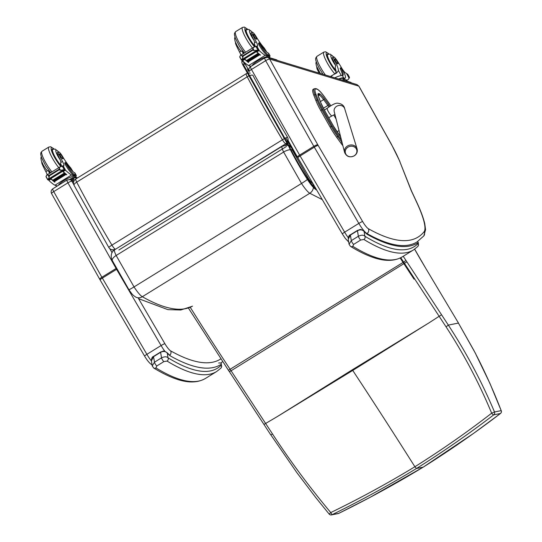 <?xml version="1.0" encoding="UTF-8"?>
<svg xmlns="http://www.w3.org/2000/svg" width="542" height="542" viewBox="0 0 542 542"><rect width="100%" height="100%" fill="white"/><g stroke="black" fill="none" stroke-linecap="round" stroke-linejoin="round"><path stroke-width="0.81" d="M352.32 369.786L276.915 416.818L352.74 370.43A96.754 19.011 58.3 0 0 352.32 369.786L428.139 323.391L352.74 370.43C373.397 401.757 394.109 433.864 414.887 466.75C441.662 449.935 467.258 432.082 491.669 413.18A2.419 0.698 52.6 0 0 493.735 414.84C469.135 433.695 443.383 451.581 416.48 468.498L423.173 467.163C395.884 483.721 367.74 499.121 338.764 513.362L369.583 497.617L423.207 467.15L473.491 433.444L500.483 413.478A2.419 0.684 52.6 0 1 500.429 413.505C475.849 432.347 450.097 450.233 423.173 467.163L423.234 467.129M501.242 410.755L501.269 410.673A2.419 2.419 0 0 1 500.483 413.471A2.419 0.684 52.6 0 0 500.53 413.424M270.763 434.772L297.03 472.868L315.823 497.61L329.157 514.08A2.419 2.419 0 0 0 331.487 514.9A2.419 2.364 -101.3 0 1 329.204 514.073L330.762 512.569C359.725 498.504 387.76 483.227 414.887 466.75L416.48 468.498C389.21 485.043 361.074 500.442 332.07 514.704L330.762 512.569C309.746 487.461 290.343 461.283 272.551 434.034L231.082 370.775A96.754 19.011 58.3 0 0 230.099 369.278A603.097 118.495 -121.7 0 1 190.215 307.267M403.221 256.278A600.678 118.02 58.3 0 0 405.856 260.275A99.172 19.485 -121.7 0 1 406.866 261.813L448.329 325.092C466.276 352.564 481.662 381.521 494.5 411.967L491.669 413.18C479.047 382.882 463.844 354.109 446.066 326.853L404.617 263.581A96.754 19.011 58.3 0 0 403.634 262.084A603.097 118.495 -121.7 0 1 400.748 257.714M475.449 353.431L489.961 383.472L501.194 410.633C493.667 391.148 485.09 372.083 475.449 353.431A94.606 32.107 60.5 0 0 473.654 350.003L458.424 323.079L448.329 325.092L446.066 326.853M192.518 306.142C181.13 312.368 164.395 309.231 142.322 296.725A14.593 2.866 -121.7 0 1 134.043 286.914C130.426 289.123 128.725 289.977 128.942 289.482M290.952 145.52L286.427 145.236A7.256 7.046 -86.3 0 1 286.474 145.242A7.256 7.046 -86.3 0 1 292.057 148.745L292.782 148.786M112.343 260.614C111.659 260.302 109.267 253.107 114.647 249.774A9.648 1.897 -121.7 0 0 116.151 255.492L283.629 152.038L301.521 183.46L134.043 286.914L116.151 255.492A7.256 2.947 153.4 0 0 112.343 260.614L128.874 289.638C132.587 294.963 132.804 295.031 135.554 296.969A7.256 6.694 119.7 0 0 142.322 296.725L309.8 193.27A7.256 6.694 -60.3 0 0 312.68 183.474A7.337 1.443 -121.7 0 1 308.513 178.542A7.256 0.501 147.5 0 1 301.521 183.46A14.593 2.866 58.3 0 0 309.8 193.27L322.294 199.625M322.781 109.437L320.735 110.507L330.092 127.038L332.138 125.968L322.781 109.437A21.199 4.167 -121.7 0 1 318.181 99.999L316.101 94.654A16.355 3.211 -121.7 0 1 316.061 88.956L316.846 89.139A16.355 3.211 -121.7 0 1 324.231 96.557L328.499 102.431A21.199 4.167 -121.7 0 1 330.837 105.798M342.883 145.696A17.236 3.388 -121.7 0 1 340.904 143.108L336.636 137.234A22.066 4.336 -121.7 0 1 330.092 127.038M324.231 96.557L324.211 96.496C320.979 92.005 318.344 89.423 316.311 88.739L314.197 88.732A17.229 3.388 58.3 0 0 314.956 94.66L313.865 95.331L315.945 100.676L317.036 100.006A0.874 0.583 -21.3 0 1 318.181 99.999M313.865 95.331A17.229 3.388 -121.7 0 1 313.107 89.403L314.197 88.732M320.735 110.507A22.073 4.336 -121.7 0 1 315.945 100.676M358.865 86.185L391.351 144.328A44.796 8.801 -121.7 0 1 399.623 161.096L411.134 190.398A482.305 94.782 -121.7 0 1 417.245 203.541A59.308 11.653 -121.7 0 1 424.04 231.8A578.158 113.624 -121.7 0 1 368.357 228.717A8.516 1.673 -121.7 0 1 362.645 221.57L318.127 145.344A8.516 1.673 -121.7 0 1 317.781 144.748L269.625 59.064A3.577 3.428 -73.1 0 0 267.68 57.479L356.893 84.566L358.865 86.185A3.577 0.766 -29.2 0 1 359 86.286L357.022 84.606M411.134 190.398L411.453 190.859M399.623 161.096L411.439 190.825M287.484 137.167A4.837 0.406 149.3 0 0 282.423 139.802A4.837 0.948 58.3 0 0 285.749 143.786A4.837 4.627 -73.1 0 0 287.484 137.167A272.931 53.638 -121.7 0 1 252.897 75.277A4.837 1.64 -27.6 0 0 247.227 76.815A277.768 54.586 58.3 0 0 282.423 139.802L111.916 245.126A4.837 0.406 149.3 0 0 108.786 247.45A4.837 4.837 0 0 0 111.537 249.611A4.837 4.627 -73.1 0 0 115.25 249.103A4.837 0.948 -121.7 0 1 111.916 245.126A277.768 54.586 -121.7 0 1 76.72 182.139A4.837 0.948 -121.7 0 1 75.819 178.975A4.837 4.837 0 0 0 74.071 185.33A4.837 1.64 -27.6 0 1 76.72 182.139L247.227 76.815A4.837 0.948 58.3 0 1 246.319 73.651A4.837 4.837 0 0 1 250.262 73.136M266.745 52.025L264.313 48.089A16.863 3.313 -121.7 0 1 256.244 36.768A5.332 1.05 -121.7 0 0 252.206 32.215A5.332 1.05 -121.7 0 0 252.735 34.735L251.684 35.379A5.332 1.05 -121.7 0 1 251.156 32.859L252.206 32.215A8.13 1.599 -121.7 0 0 249.584 31.856A8.13 1.599 -121.7 0 0 254.13 40.528A26.666 5.237 -121.7 0 1 251.684 35.379M269.943 55.663L268.669 53.387A10.969 2.337 150.8 0 0 268.446 53.17L268.229 53.062A13.713 2.696 58.3 0 1 260.241 43.821L259.252 42.791L259.632 43.956A11.87 2.331 58.3 0 0 268.581 55.081L269.516 55.365A10.969 2.337 -29.2 0 1 269.943 55.663A10.969 2.337 -29.2 0 1 269.537 57.018M250.729 66.524L250.282 66.388A11.87 2.331 -121.7 0 1 249.171 65.738M252.05 65.711A9.959 2.121 150.8 0 1 260.011 59.525A9.959 2.121 150.8 0 1 268.981 56.449L265.234 55.311A51.422 10.108 -121.7 0 1 259.401 50.758L257.45 50.189M256.42 51.334L256.881 51.903A51.422 10.108 58.3 0 0 260.506 55.047L260.045 54.681M258.439 49.647L256.718 46.565L256.041 46.626L257.782 49.749L257.226 50.142L258.439 49.647A4.072 0.799 58.3 0 1 258.717 49.85L256.095 51.47A4.072 0.799 58.3 0 1 256.305 51.659A51.422 10.108 58.3 0 0 260.309 55.162M256.305 51.659L244.605 58.888A51.422 10.108 58.3 0 0 246.529 60.677M246.84 60.948A51.422 10.108 58.3 0 0 247.179 61.239M248.1 61.998A51.422 10.108 58.3 0 0 248.609 62.391L248.148 62.032M244.334 58.8L244.788 59.376A51.422 10.108 58.3 0 0 248.412 62.513M244.788 59.376L242.633 60.704L242.789 61.022A51.422 10.108 58.3 0 0 248.629 65.575L251.075 66.314M242.857 59.2L242.789 61.022M265.234 55.311L248.629 65.575M258.087 53.373L258.398 53.651A51.422 10.108 58.3 0 1 258.087 53.373L246.461 60.555L246.779 60.833M258.73 53.943L259.042 54.2A51.422 10.108 58.3 0 1 258.73 53.943L247.111 61.124L247.416 61.381M259.361 54.464L259.659 54.708A51.422 10.108 58.3 0 1 259.361 54.464L247.741 61.646L248.04 61.89M252.735 34.735A26.666 5.237 -121.7 0 0 256.19 41.809A6.219 1.22 -121.7 0 1 257.491 46.138A6.219 1.22 -121.7 0 1 257.281 46.172A34.282 6.734 -121.7 0 1 256.779 46.063L256.319 46.605M255.18 51.368L243.561 58.55L243.832 58.848L255.451 51.666L255.18 51.368A1.904 0.373 58.3 0 0 255.282 51.368L257.226 50.142L254.191 50.636L252.87 50.135L243.012 56.219L242.904 57.608L241.624 55.311L240.33 55.514L239.767 57.032M244.605 58.888A4.072 0.799 58.3 0 0 244.395 58.699L241.773 60.318A4.072 0.799 58.3 0 0 241.488 60.115L241.793 59.674L241.454 59.837L239.713 56.714M242.904 57.608L241.793 59.674L243.588 58.59M252.87 50.135L252.911 48.34L254.096 47.005L256.041 46.626M241.624 55.311L243.012 56.219M268.581 55.081L267.734 55.602L268.669 55.887A9.959 2.121 -29.2 0 1 269.056 56.158L269.977 57.804M267.734 55.602A11.87 2.331 -121.7 0 1 258.785 44.478L258.405 43.313L259.252 42.791M255.343 46.659A6.219 1.22 58.3 0 0 254.245 43.814L254.605 42.784L254.13 40.528M256.718 46.565A4.072 0.799 58.3 0 0 256.779 46.544A4.072 0.799 58.3 0 0 256.833 46.476L258.717 49.85M235.553 42.506A5.332 1.05 58.3 0 0 236.122 44.993A26.666 5.237 58.3 0 0 239.578 52.073A6.219 1.22 58.3 0 1 240.905 55.155M236.603 44.695L236.122 44.993M243.168 53.76A6.219 1.22 58.3 0 0 242.152 51.287L241.156 51.097L239.578 52.073M248.988 68.719A2.419 0.515 150.8 0 0 248.114 69.722L248.575 70.548A2.419 0.515 150.8 0 0 248.67 70.616L249.002 70.717M276.881 60.054A2.419 0.515 150.8 0 0 276.874 59.938A2.419 0.515 150.8 0 0 276.779 59.871L268.385 57.323A2.419 0.515 150.8 0 0 267.579 57.452M248.866 70.02A2.419 0.515 150.8 0 0 248.575 70.548M246.678 29.519A10.887 2.141 58.3 0 0 246.027 29.498A10.887 2.141 58.3 0 0 248.121 36.734A10.887 2.141 58.3 0 0 255.052 46.666M239.618 49.491L241.156 51.097M243.947 53.279A10.345 2.032 -121.7 0 1 242.152 51.287M254.245 36.477A2.9 0.569 58.3 0 0 256.576 39.193A2.9 0.569 58.3 0 0 255.533 36.422A2.9 0.569 58.3 0 0 253.52 34.254A2.9 0.569 58.3 0 0 254.245 36.477M73.034 171.679L70.602 167.742A16.863 3.313 -121.7 0 1 62.533 156.421A5.332 1.05 -121.7 0 0 58.502 151.868A5.332 1.05 -121.7 0 0 59.024 154.389L57.974 155.039A5.332 1.05 -121.7 0 1 57.452 152.519L58.502 151.868M76.232 175.323L74.959 173.04A10.969 2.337 150.8 0 0 74.742 172.83L74.525 172.722A13.713 2.696 58.3 0 1 66.537 163.481L65.548 162.444L65.928 163.609A11.87 2.331 58.3 0 0 74.877 174.734L75.805 175.019A10.969 2.337 -29.2 0 1 76.232 175.323A10.969 2.337 -29.2 0 1 75.826 176.672M57.025 186.184L56.571 186.042A11.87 2.331 -121.7 0 1 55.467 185.391M58.34 185.371A9.959 2.121 150.8 0 1 66.3 179.178A9.959 2.121 150.8 0 1 75.277 176.103L71.53 174.964A51.422 10.108 -121.7 0 1 65.697 170.412L63.739 169.842M62.716 170.987L63.17 171.563A51.422 10.108 58.3 0 0 66.795 174.7L66.334 174.341M64.735 169.3L63.014 166.218L62.33 166.286L64.078 169.402L63.522 169.795L64.735 169.3A4.072 0.799 58.3 0 1 65.013 169.504L62.391 171.13A4.072 0.799 58.3 0 1 62.601 171.319A51.422 10.108 58.3 0 0 66.605 174.822M62.601 171.319L50.894 178.548A51.422 10.108 58.3 0 0 52.818 180.33M53.13 180.601A51.422 10.108 58.3 0 0 53.468 180.892M54.39 181.651A51.422 10.108 58.3 0 0 54.898 182.051L54.437 181.685M50.623 178.46L51.084 179.029A51.422 10.108 58.3 0 0 54.708 182.166M51.084 179.029L48.929 180.364L49.085 180.676A51.422 10.108 58.3 0 0 54.918 185.228L57.364 185.974M49.146 178.86L49.085 180.676M71.53 174.964L54.918 185.228M64.376 173.034L64.694 173.311A51.422 10.108 58.3 0 1 64.376 173.034L52.757 180.208L53.069 180.493M65.026 173.596L65.331 173.86A51.422 10.108 58.3 0 1 65.026 173.596L53.401 180.777L53.712 181.035M65.657 174.124L65.948 174.361A51.422 10.108 58.3 0 1 65.657 174.124L54.031 181.306L54.329 181.543M59.024 154.389A26.666 5.237 -121.7 0 0 62.479 161.469A6.219 1.22 -121.7 0 1 63.78 165.798A6.219 1.22 -121.7 0 1 63.577 165.832A34.282 6.734 -121.7 0 1 63.068 165.716L62.608 166.258M61.47 171.021L49.85 178.203L50.121 178.508L61.747 171.326L61.47 171.021A1.904 0.373 58.3 0 0 61.578 171.021L63.522 169.795L60.487 170.296L59.159 169.788L49.308 175.872L49.2 177.268L47.913 174.971L46.626 175.168L46.063 176.692M50.894 178.548A4.072 0.799 58.3 0 0 50.684 178.359L48.062 179.978A4.072 0.799 58.3 0 0 47.784 179.768L48.082 179.334L47.743 179.49L46.002 176.374M49.2 177.268L48.082 179.334L49.878 178.25M59.159 169.788L59.2 168L60.392 166.665L62.33 166.286M47.913 174.971L49.308 175.872M74.877 174.734L74.03 175.262L74.959 175.54A9.959 2.121 -29.2 0 1 75.345 175.818L76.266 177.464M74.03 175.262A11.87 2.331 -121.7 0 1 65.074 164.138L64.701 162.973L65.548 162.444M61.639 166.313A6.219 1.22 58.3 0 0 60.535 163.474L60.9 162.444L60.419 160.188A26.666 5.237 -121.7 0 1 57.974 155.039M63.014 166.218A4.072 0.799 58.3 0 0 63.068 166.198A4.072 0.799 58.3 0 0 63.129 166.137L65.013 169.504M41.849 162.16A5.332 1.05 58.3 0 0 42.412 164.646A26.666 5.237 58.3 0 0 45.874 171.726A6.219 1.22 58.3 0 1 47.201 174.809M42.893 164.355L42.412 164.646M49.457 173.413A6.219 1.22 58.3 0 0 48.448 170.94L47.452 170.75L45.874 171.726M77.608 177.871L74.681 176.983A2.419 0.515 150.8 0 0 71.991 178.02L69.545 179.537M71.842 179.497A1.66 0.352 150.8 0 0 72.432 179.178M76.862 178.325L75.142 177.803A2.419 0.515 150.8 0 0 72.452 178.846L70.772 179.883M72.269 180.337A1.66 0.352 150.8 0 0 73.983 178.989A1.66 0.352 150.8 0 0 73.922 178.948L73.583 178.846A1.66 0.352 150.8 0 0 71.124 179.991M52.967 149.179A10.887 2.141 58.3 0 0 52.317 149.158A10.887 2.141 58.3 0 0 54.417 156.387A10.887 2.141 58.3 0 0 61.341 166.326M45.907 169.151L47.452 170.75M50.243 172.932A10.345 2.032 -121.7 0 1 48.448 170.94M60.535 156.137A2.9 0.569 58.3 0 0 62.865 158.847A2.9 0.569 58.3 0 0 61.829 156.076A2.9 0.569 58.3 0 0 59.816 153.908A2.9 0.569 58.3 0 0 60.535 156.137M335.091 73.861L336.223 71.998A16.863 3.313 -121.7 0 0 335.152 67.987L335.654 65.507A16.863 3.313 -121.7 0 0 333.56 61.205L334.61 60.555A16.863 3.313 -121.7 0 1 338.479 70.602L336.643 73.014L332.896 74.972L330.911 76.673M330.403 76.524L332.646 75.135M319.17 73.109A16.863 3.313 58.3 0 0 317.998 70.819L318.527 70.494M338.56 78.996A10.969 2.337 -29.2 0 1 343.689 77.879L344.617 78.163A11.87 2.331 58.3 0 0 345.2 78.136A11.87 2.331 58.3 0 0 342.253 69.037L341.033 67.621L341.216 68.407A13.713 2.696 58.3 0 1 342.856 75.501A13.713 2.696 58.3 0 1 342.402 75.582L343.689 77.879M334.753 77.845A10.969 2.337 150.8 0 1 342.158 75.548L342.402 75.582M334.61 60.555A5.332 1.05 -121.7 0 1 333.52 56.896A5.332 1.05 -121.7 0 1 336.819 60.257A26.666 5.237 -121.7 0 1 341.474 67.703A6.219 1.22 -121.7 0 0 345.803 73.048A34.282 6.734 -121.7 0 0 346.365 73.258L348.994 77.953A51.422 10.108 -121.7 0 1 347.842 79.796A51.422 10.108 -121.7 0 1 346.9 80.101L343.154 78.963L342.842 78.407L343.77 78.685L344.617 78.163M345.749 80.812L346.9 80.101M348.608 77.221L349.272 77.35A4.072 0.799 -121.7 0 1 349.339 77.282A4.072 0.799 -121.7 0 1 349.394 77.255L348.655 78.888M341.033 67.621L340.186 68.143L340.369 68.929A13.713 2.696 -121.7 0 1 342.307 75.568M338.967 79.118A9.959 2.121 -29.2 0 1 342.842 78.407M345.2 78.136L344.353 78.665A11.87 2.331 -121.7 0 1 343.77 78.685M348.967 76.998L347.395 73.969A4.072 0.799 -121.7 0 0 347.673 74.173L349.454 77.574M316.867 67.188A5.332 1.05 58.3 0 0 317.998 70.819M344.143 80.324L343.54 79.24A9.959 2.121 150.8 0 0 343.154 78.963M351.053 82.567A2.419 0.515 150.8 0 0 351.047 82.452A2.419 0.515 150.8 0 0 350.952 82.391L342.558 79.843A2.419 0.515 150.8 0 0 341.751 79.965M336.094 71.077A10.887 2.141 -121.7 0 1 330.037 62.533A10.887 2.141 -121.7 0 1 327.341 54.186A10.887 2.141 -121.7 0 1 327.991 54.207M333.56 61.205A5.332 1.05 -121.7 0 1 332.47 57.547L333.52 56.896M337.165 61.652A2.9 0.569 58.3 0 0 334.834 58.936A2.9 0.569 58.3 0 0 335.877 61.707A2.9 0.569 58.3 0 0 337.89 63.875A2.9 0.569 58.3 0 0 337.165 61.652M348.235 239.246L350.383 235.079L357.449 230.716C360.125 229.422 362.334 229.652 364.075 231.414A2.419 1.653 -42.6 0 0 363.845 231.028L366.575 233.602M417.611 241.563L418.126 242.674L417.692 241.508M350.457 246.359A2.419 2.209 -58.6 0 0 350.498 246.386L350.498 246.386A2.419 2.209 -58.6 0 0 352.795 246.332L353.662 244.374L360.721 240.011L363.892 239.476A516.438 101.49 58.3 0 0 413.499 249.93L417.699 246.583A2.419 2.371 44.8 0 0 418.004 243.629A514.019 101.015 -121.7 0 1 364.874 236.217A2.419 2.209 121.4 0 1 363.892 239.476M417.699 246.583L418.438 245.269A2.419 2.331 -165.7 0 0 418.106 243.426A10.4 2.046 -121.7 0 0 418.126 242.674A582.948 114.565 58.3 0 1 367.28 234.395A20.501 4.031 58.3 0 1 364.075 231.414L364.874 236.217C363.574 234.876 361.406 234.889 358.364 236.258A2.419 0.474 58.3 0 0 359.326 238.324A2.419 0.474 58.3 0 0 360.721 240.011M353.662 244.374A2.419 0.474 58.3 0 1 352.266 242.687A2.419 0.474 58.3 0 1 351.304 240.621L350.383 235.079A2.419 0.474 -121.7 0 1 350.437 234.767L357.496 230.404A2.419 0.474 -121.7 0 0 357.449 230.716L358.364 236.258L351.304 240.621L349.075 244.306L350.498 246.386C357.923 250.926 364.8 254.374 371.134 256.725C383.872 261.542 394.291 261.562 402.401 256.786A516.438 101.49 -121.7 0 1 352.795 246.332M350.437 234.767C349.123 235.072 348.391 236.556 348.228 239.212L349.068 244.273M363.845 231.028A2.419 1.653 -42.6 0 0 363.838 231.028C359.678 228.48 360.654 229.632 357.496 230.404A2.419 0.474 -121.7 0 1 357.51 230.397M151.394 360.837L153.549 356.67L160.608 352.307C163.284 351.013 165.493 351.243 167.234 353.005A2.419 1.653 -42.6 0 0 167.004 352.618L169.734 355.193M218.656 363.011C220.689 362.781 221.57 363.194 221.285 364.265L221.597 366.859A2.419 2.331 -165.7 0 0 221.272 365.017A7.256 1.423 -121.7 0 1 221.163 365.22A2.419 2.371 44.8 0 1 220.865 368.167L216.658 371.521A516.438 101.49 58.3 0 1 167.051 361.067A2.419 2.209 121.4 0 0 168.034 357.808C166.733 356.467 164.565 356.48 161.53 357.849A2.419 0.474 58.3 0 0 162.492 359.915A2.419 0.474 58.3 0 0 163.88 361.602L167.051 361.067M153.616 367.95A2.419 2.209 -58.6 0 0 153.657 367.977L153.657 367.977A2.419 2.209 -58.6 0 0 155.954 367.916L156.821 365.958L163.88 361.602M156.821 365.958A2.419 0.474 58.3 0 1 155.425 364.278A2.419 0.474 58.3 0 1 154.463 362.212L153.549 356.67A2.419 0.474 -121.7 0 1 153.596 356.358L160.656 351.995A2.419 0.474 -121.7 0 1 160.669 351.988A2.419 0.474 -121.7 0 0 160.608 352.307L161.53 357.849L154.463 362.212L152.234 365.897L153.657 367.977C161.082 372.517 167.966 375.965 174.3 378.316C187.031 383.133 197.451 383.153 205.56 378.377A516.438 101.49 -121.7 0 1 155.954 367.916M153.596 356.358C152.288 356.663 151.55 358.147 151.387 360.803L152.227 365.864M160.662 351.995C163.813 351.216 162.837 350.071 167.004 352.618A2.419 1.653 -42.6 0 0 166.997 352.618A2.419 1.653 -42.6 0 0 166.95 352.564M354.285 155.73A5.881 5.244 -15.7 0 1 349.414 156.645A5.881 5.244 -15.7 0 1 346.013 149.138A5.881 5.244 -15.7 0 1 355.078 147.431A5.881 5.244 -15.7 0 1 354.285 155.73M414.061 279.205A603.097 118.522 -121.7 0 1 400.179 257.992M283.459 137.234A6.131 1.206 -121.7 0 0 287.179 141.326A13.733 2.696 -121.7 0 0 289.679 148.298A75.182 14.776 -121.7 0 0 307.571 179.72A14.593 2.866 -121.7 0 0 315.857 189.537A581.546 114.287 -121.7 0 0 316.663 189.991L315.857 189.537A14.593 2.866 -121.7 0 1 307.571 179.72L242.972 65.203A6.518 1.28 -121.7 0 1 242.667 61.497A6.518 1.28 -121.7 0 1 247.741 68.475A3.631 0.711 -121.7 0 0 248.487 71.3M296.63 156.95L285.891 137.837M316.677 190.018A24.627 4.837 -121.7 0 1 307.964 179.09A70.297 13.814 -121.7 0 1 287.938 143.786L243.277 64.329A9.681 1.904 -121.7 0 1 246.129 65.582L247.741 68.475M500.429 413.505L493.735 414.84A2.419 2.364 78.7 0 0 494.5 411.967L501.194 410.633A2.419 2.364 -101.3 0 1 500.429 413.505M428.146 323.405L441.547 314.746M425.91 268.581L458.485 323.086L425.91 268.581A94.335 18.536 58.3 0 0 425.517 267.924A173.697 34.126 -121.7 0 1 414.616 249.191M405.856 260.275A2.419 0.366 146.6 0 1 403.634 262.084L230.099 369.278A2.419 0.366 -33.4 0 1 228.284 370.05L188.359 307.958M406.866 261.813L231.082 370.775L229.293 371.575L228.284 370.05A2.419 0.366 -33.4 0 1 228.284 369.962M475.517 353.452L458.464 323.14M425.517 267.924L425.951 268.649M414.657 249.164L425.551 267.978M338.181 513.565A2.419 2.364 78.7 0 0 338.764 513.362L332.07 514.704A2.419 2.364 -101.3 0 1 331.487 514.9L338.181 513.565A2.419 2.419 0 0 0 338.777 513.362M276.915 416.818L263.974 424.427M229.293 371.494L270.756 434.853L272.551 434.034M114.647 249.774L282.125 146.32A9.648 1.897 58.3 0 0 283.629 152.038A7.256 2.947 -26.6 0 1 292.362 150.175A2.392 0.467 -121.7 0 1 292.057 148.745M308.513 178.542L292.362 150.175M320.925 103.088A0.969 0.65 158.7 0 0 320.803 102.777A15.786 3.103 58.3 0 0 324.218 109.782L324.252 109.843M318.832 97.723A0.969 0.65 158.7 0 0 318.71 97.404L320.803 102.777M324.218 109.782L333.608 126.367M318.093 94.884A9.973 1.958 -121.7 0 1 318.33 94.904A0.969 0.928 -77 0 0 318.669 93.576A10.942 2.148 58.3 0 0 318.71 97.404M333.574 126.306A15.779 3.103 58.3 0 0 338.255 133.603A0.969 0.339 -36 0 0 338.228 133.528A0.969 0.339 -36 0 0 338.167 133.488M318.1 95.046L319.116 95.08A0.969 0.928 -77 0 0 319.455 93.759L318.669 93.576M338.255 133.603L340.64 136.882M318.195 95.649L319.116 95.08A9.973 1.958 -121.7 0 1 323.621 99.606A0.969 0.339 -36 0 0 324.394 98.719A10.942 2.148 58.3 0 0 319.455 93.759M320.383 101.605L323.621 99.606L327.89 105.473A0.969 0.339 -36 0 0 328.662 104.592L324.394 98.719M323.398 108.251L327.89 105.473A14.81 2.913 -121.7 0 1 328.967 107.011M329.922 106.381A15.779 3.103 58.3 0 0 328.662 104.592M333.764 114.938L336.115 119.091M335.044 114.884L334.793 114.45M338.425 135.764A21.192 4.167 -121.7 0 1 332.138 125.974A21.192 4.167 -121.7 0 1 332.138 125.968L331.182 126.367A22.066 4.336 58.3 0 0 337.72 136.564L338.425 135.764L341.399 139.863M339.035 130.575L337.022 131.821M316.101 94.654A0.874 0.583 -21.3 0 0 314.956 94.66L317.036 100.006A22.073 4.336 58.3 0 0 321.826 109.836L331.176 126.361M336.636 137.234L337.72 136.564L342.043 142.404M316.311 88.739A0.874 0.84 103 0 1 316.846 89.139M315.532 88.556A0.874 0.84 103 0 1 316.061 88.956M340.904 143.108L341.995 142.438A17.236 3.388 58.3 0 0 342.09 142.566M348.276 237.694A12.093 2.378 -121.7 0 1 344.631 232.172A3.577 0.44 149.7 0 0 342.368 233.988L345.349 238.466L348.689 241.989M362.645 221.57A3.577 0.44 149.7 0 0 358.831 223.399L344.631 232.172L300.105 155.954A3.577 0.44 149.7 0 0 297.843 157.769L342.368 233.988M318.127 145.344A3.577 0.44 149.7 0 0 314.313 147.18L300.105 155.954A12.093 2.378 -121.7 0 1 299.618 155.107A3.577 0.718 150.7 0 0 297.47 157.126L297.843 157.769M317.781 144.748A3.577 0.718 150.7 0 0 313.825 146.333L299.618 155.107L251.474 69.457A3.577 0.718 150.7 0 0 249.327 71.476C248.439 69.572 248.846 67.96 250.553 66.639L264.76 57.859A3.631 0.711 58.3 0 0 265.682 60.684L313.825 146.333A12.093 2.378 58.3 0 0 314.313 147.18L358.831 223.399A12.093 2.378 58.3 0 0 366.948 233.555A581.742 114.321 58.3 0 0 417.028 241.935L423.837 235.899L425.565 229.713L424.786 223.832C423.546 218.399 421.12 211.753 417.516 203.894L411.425 190.784M269.638 59.098A3.577 0.718 150.7 0 0 265.682 60.684L251.474 69.457A3.631 0.711 -121.7 0 1 250.553 66.639M366.717 233.697L366.948 233.555A3.577 3.306 119.3 0 0 368.357 228.717M417.245 203.541A3.577 1.87 -24.7 0 1 417.516 203.894M424.04 231.8A3.577 3.503 39 0 1 423.837 235.899M269.625 59.064L358.824 86.144M391.351 144.328A3.577 0.766 -29.2 0 1 391.493 144.423L399.949 161.584M220.926 358.851A578.158 113.624 -121.7 0 1 170.615 350.864A3.577 3.306 119.3 0 1 169.809 355.24M170.615 350.864A8.516 1.673 -121.7 0 1 164.904 343.716A3.577 0.44 149.7 0 0 161.089 345.545A12.093 2.378 58.3 0 0 164.985 351.392M116.815 269.178A3.577 0.44 149.7 0 0 116.571 269.327L161.089 345.545L146.882 354.319L102.363 278.1A12.093 2.378 -121.7 0 1 101.876 277.253L53.733 191.604L67.933 182.83L116.083 268.48A12.093 2.378 58.3 0 0 116.571 269.327L102.363 278.1A3.577 0.44 -30.3 0 0 100.101 279.923L99.728 279.272A3.577 0.718 -29.3 0 1 101.876 277.253L116.083 268.48A3.577 0.718 150.7 0 1 116.347 268.317M164.904 343.716L138.061 297.754M73.739 184.531L71.896 181.252A3.577 0.718 150.7 0 0 67.933 182.83A3.631 0.711 58.3 0 1 67.012 180.012L69.938 179.632L74.058 180.879M112.004 252.606L109.775 248.636M71.896 181.252L71.883 181.211A3.577 3.428 -73.1 0 0 69.938 179.632M71.883 181.211L73.705 181.766M52.811 188.785C51.104 190.107 50.697 191.719 51.585 193.623A3.577 0.718 -29.3 0 1 53.733 191.604A3.631 0.711 -121.7 0 1 52.811 188.785L67.012 180.012M100.101 279.923L144.619 356.141A3.577 0.44 -30.3 0 1 146.882 354.319A12.093 2.378 -121.7 0 0 151.421 360.979M152.058 364.82L151.672 364.61A3.577 3.306 -60.7 0 0 152.051 364.786M288.974 142.004A4.837 4.627 106.9 0 1 287.07 144.186A2.419 0.474 58.3 0 0 287.192 144.179L285.465 145.242M115.575 249.205L285.749 143.786L287.07 144.186L285.336 145.256M114.037 250.201A4.837 4.627 106.9 0 1 112.858 250.011L114.023 250.208M268.229 53.062L269.516 55.365M259.035 50.575L256.881 51.903M256.562 46.178L255.804 46.646M259.401 50.758L256.779 46.063M252.613 49.681L242.762 55.765M254.191 50.636L252.911 48.34M250.621 66.178L250.282 66.388M259.632 43.956L258.785 44.478M256.19 41.809L254.605 42.784M242.64 60.751L242.267 60.081M268.981 56.449L268.669 55.887M266.257 51.578L264.313 48.089M268.385 57.323L268.636 57.77M276.779 59.871L277.03 60.318M247.565 29.275A12.581 2.473 58.3 0 0 245.763 32.567A12.581 2.473 58.3 0 0 254.523 46.795M247.694 29.261L244.381 27.1L242.504 27.412A14.512 2.852 58.3 0 0 244.442 35.352A14.512 2.852 58.3 0 0 252.47 48.014M242.504 27.412L235.648 31.646A14.512 2.852 58.3 0 0 237.579 39.586A14.512 2.852 58.3 0 0 245.614 52.249M255.302 46.456A10.549 2.073 -121.7 0 1 248.507 36.822A10.549 2.073 -121.7 0 1 246.4 29.668L248.954 29.458L252.254 32.188M74.525 172.722L75.805 175.019M65.325 170.229L63.17 171.563M62.858 165.832L62.093 166.299M65.697 170.412L63.068 165.716M58.909 169.334L49.051 175.418M60.487 170.296L59.2 168M56.91 185.831L56.571 186.042M65.928 163.609L65.074 164.138M62.479 161.469L60.9 162.444M75.277 176.103L74.959 175.54M72.553 171.231L70.602 167.742M71.991 178.02L72.452 178.846M74.681 176.983L75.142 177.803M53.854 148.928A12.581 2.473 58.3 0 0 52.052 152.221A12.581 2.473 58.3 0 0 60.819 166.448M53.983 148.921L50.677 146.753L48.8 147.065A14.512 2.852 58.3 0 0 50.731 155.005A14.512 2.852 58.3 0 0 58.766 167.668M48.8 147.065L41.937 151.306A14.512 2.852 58.3 0 0 43.875 159.246A14.512 2.852 58.3 0 0 51.903 171.902M60.419 160.188A8.13 1.599 -121.7 0 1 55.88 151.516A8.13 1.599 -121.7 0 1 58.475 151.882M61.592 166.116A10.549 2.073 -121.7 0 1 54.803 156.482A10.549 2.073 -121.7 0 1 52.689 149.328L55.25 149.111L58.543 151.848M340.369 68.929L341.216 68.407M348.872 78.38L349.319 78.095M347.063 74.457L347.429 74.234M346.948 74.247L347.327 74.01M341.25 75.562L338.479 70.602M342.558 79.843L342.808 80.291M350.952 82.391L351.202 82.838M336.216 71.896A12.581 2.473 -121.7 0 1 329.57 62.384A12.581 2.473 -121.7 0 1 328.879 53.956M325.424 75.013A14.512 2.852 -121.7 0 1 320.559 67.459A14.512 2.852 -121.7 0 1 316.962 56.334C315.166 58.692 314.495 58.624 319.407 68.563L323.005 74.274M334.881 73.969A14.512 2.852 -121.7 0 1 327.422 63.224A14.512 2.852 -121.7 0 1 323.818 52.1L325.695 51.788L329.008 53.949M335.654 65.507A8.13 1.599 -121.7 0 1 330.925 56.646A8.13 1.599 -121.7 0 1 333.499 56.91M335.952 70.474A10.549 2.073 -121.7 0 1 329.516 60.921A10.549 2.073 -121.7 0 1 327.714 54.356L327.07 54.756M221.163 365.22A514.019 101.015 -121.7 0 1 168.034 357.808L167.234 353.005A20.501 4.031 58.3 0 0 170.439 355.986A582.948 114.565 58.3 0 0 221.285 364.265A10.4 2.046 -121.7 0 1 221.272 365.017M334.211 111.618L334.224 111.659A5.44 4.851 -15.7 0 1 338.174 105.622A5.44 4.851 -15.7 0 1 344.698 108.712L344.698 108.712C344.062 105.419 341.562 103.563 337.192 103.156C333.283 103.4 326.975 108.542 327.239 108.176A4.532 0.894 -121.7 0 0 329.99 114.138A4.532 0.894 -121.7 0 0 332.002 115.893L334.915 114.396M357.09 148.901A6.49 5.786 164.3 0 0 349.312 145.215A6.49 5.786 164.3 0 0 344.59 152.41C346.589 156.767 349.868 157.878 354.421 155.75C356.86 154.003 357.754 151.719 357.09 148.901L344.698 108.712M192.261 306.291L180.771 310.004L167.891 309.645L138.583 298.656M118.908 249.97L286.454 146.475M282.125 146.32L286.474 145.242M340.627 136.828L333.608 126.327L324.252 109.802L320.898 102.919L317.917 94.945M330.85 105.785L324.211 96.496M297.47 157.126L288.032 140.331M264.76 57.859L267.68 57.479M359 86.286L391.493 144.423M220.736 363.12L222.701 361.568M51.585 193.623L99.728 279.272M151.672 364.61C149.585 363.336 147.234 360.511 144.619 356.141M289.035 142.112L287.192 144.179M111.537 249.611L112.858 250.011M74.071 185.33L108.786 247.45M75.819 178.975L246.319 73.651M255.749 46.653L256.671 46.084M240.33 55.514L254.096 47.005M247.437 61.517L259.062 54.336M246.8 60.975L258.419 53.794M248.053 62.025L259.679 54.844M256.156 51.497L258.778 49.878M241.834 60.345L244.435 58.739M239.693 56.998L241.38 60.013M242.247 60.094L242.694 60.894M277.097 60.338L276.874 59.938M235.648 31.646L234.53 33.191L234.442 34.837L235.35 38.164L239.408 46.131L244.354 53.028M245.756 30.067L246.4 29.668M239.984 50.088L237.098 45.609L235.038 41.158L234.591 38.313L234.977 37.12M62.039 166.306L62.96 165.737M46.626 175.168L60.392 166.665M53.733 181.17L65.352 173.989M53.089 180.628L64.715 173.447M54.349 181.678L65.968 174.497M62.452 171.15L65.074 169.531M48.123 180.005L50.731 178.393M45.989 176.658L47.669 179.673M41.937 151.306L40.819 152.844L40.731 154.49L41.646 157.817L45.704 165.784L50.643 172.681M52.046 149.721L52.689 149.328M46.28 169.748L43.387 165.263L41.328 160.818L40.88 157.966L41.273 156.774M332.896 74.972L330.39 76.517M347.842 79.796L346.053 80.9M347.788 74.274L349.468 77.289M346.419 73.305L348.987 77.899M347.334 73.942L346.921 74.2M351.27 82.858L351.047 82.452M316.962 56.334L323.818 52.1M320.376 73.482L316.386 65.941L315.905 63.021L316.291 61.802M333.567 56.876L330.261 54.139L327.714 54.356M418.438 245.269L418.288 242.484M402.401 256.786L413.499 249.93M221.597 366.859L220.865 368.167M205.56 378.377L216.658 371.521M334.224 111.659L344.59 152.41M328.737 117.729L332.002 115.893M324.414 110.094L327.239 108.176"/></g></svg>
